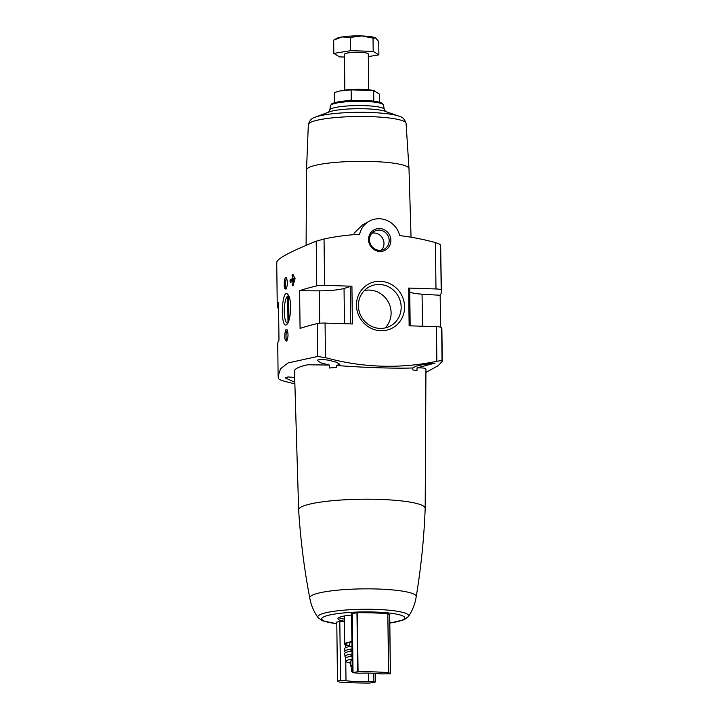 <?xml version="1.0" encoding="UTF-8"?>
<svg xmlns="http://www.w3.org/2000/svg" width="719" height="719" viewBox="0 0 719 719"><rect width="100%" height="100%" fill="white"/><g stroke="black" fill="none" stroke-linecap="round" stroke-linejoin="round"><path stroke-width="1.08" d="M409.704 288.274L410.163 325.833L409.704 288.274L408.671 288.067L435.984 288.957A7.163 1.114 -0.7 0 1 441.178 289.91A224.436 34.916 -0.7 0 1 441.412 291.465L440.63 245.251C440.28 244.397 438.536 243.507 435.417 242.6A250.464 237.8 60.9 0 0 399.728 235.598A21.489 20.402 60.9 0 0 369.26 221.209A21.489 20.402 60.9 0 0 359.581 234.295A250.464 237.8 60.9 0 0 324.044 238.978L316.198 241.207C288.193 252.468 275.116 259.766 276.959 263.082M441.412 291.465A224.436 34.916 -0.7 0 1 440.163 295.23L440.558 327.118M408.671 288.067L409.129 325.806L436.442 326.687A7.163 1.114 -0.7 0 1 441.637 327.648A224.436 34.916 -0.7 0 1 441.879 329.203L442.266 361.226M294.871 383.829A250.464 237.8 60.9 0 1 283.583 381.007C280.473 380.099 278.729 379.21 278.37 378.356L278.118 375.992L280.572 368.721L288.121 362.915L317.6 356.48L325.491 357.64A250.464 237.8 60.9 0 0 436.864 361.262L442.041 360.525L442.266 361.271L438.195 365.674L425.918 372.415M290.341 282.468L290.09 281.875L290.341 282.468A224.436 34.916 179.3 0 1 293.271 281.237L292.336 285.874M295.141 278.828L293.496 279.745L293.307 280.563L290.072 280.455L290.09 281.875L291.608 281.92M290.072 280.455L290.305 279.637A224.436 34.916 -0.7 0 1 293.235 278.406L292.067 275.826L292.238 274.541A224.436 34.916 -0.7 0 1 292.894 274.281L295.078 278.613L293.037 285.596A224.436 34.916 179.3 0 0 292.381 285.865M284.652 288.256L285.991 289.209C287.69 285.452 287.816 281.65 286.378 277.786C284.724 275.512 283.421 284.715 284.652 288.256M278.586 308.271A7.163 1.114 -0.7 0 1 277.507 307.741A224.436 34.916 -0.7 0 1 277.264 306.195A224.436 34.916 -0.7 0 1 278.523 302.429L278.981 340.159A224.436 34.916 -0.7 0 0 277.732 343.925L278.118 375.857M300.066 328.403A224.436 34.916 -0.7 0 1 317.205 323.613A7.163 1.114 -0.7 0 1 325.069 323.074L352.382 323.963L351.924 286.225L324.611 285.344A7.163 1.114 -0.7 0 0 316.737 285.874A224.436 34.916 -0.7 0 0 299.607 290.674L300.066 328.403M283.43 321.887C284.257 324.925 285.371 325.797 286.764 324.503C291.114 320.935 292.175 298.439 287.825 294.502C283.241 288.454 280.761 312.603 283.43 321.887M285.29 340.141L286.62 341.094C288.328 337.337 288.454 333.535 287.007 329.67C285.362 327.397 284.05 336.6 285.29 340.141M294.682 377.493L288.022 376.936L285.362 377.969L294.826 382.256M309.763 598.019A53.242 8.286 179.3 0 1 362.888 588.87A53.242 8.286 179.3 0 1 416.211 596.716A53.242 8.286 179.3 0 0 416.211 596.716C421.064 567.48 424.057 538.028 425.181 508.369A63.272 9.841 179.3 0 0 425.181 508.324L425.936 369.512A65.726 10.228 179.3 0 0 425.684 368.613C424.803 368.047 421.918 367.813 417.038 367.903L435.076 363.077L423.833 364.461L415.816 366.25L412.769 367.957C396.052 368.64 362.933 367.562 336.447 365.477L339.844 364.335L336.474 362.223L328.484 360.147L320.485 359.221L317.133 360.264L320.827 362.879L329.401 365.054L307.615 364.785A65.726 10.228 179.3 0 0 294.493 371.121L298.646 509.87A63.272 9.841 179.3 0 0 298.646 509.915C300.488 539.538 304.2 568.909 309.772 598.037A53.242 8.286 179.3 0 0 309.772 598.037C311.057 605.182 313.826 611.734 318.059 617.657L322.391 620.767L336.798 623.768M412.769 367.957L412.814 369.917A65.609 10.21 -0.7 0 1 416.975 370.842L417.038 367.903M329.401 365.054L329.572 368.002A65.609 10.21 -0.7 0 1 336.411 367.436L336.447 365.477M425.181 508.324A63.272 9.841 179.3 0 0 361.792 499.229A63.272 9.841 179.3 0 0 298.646 509.87M351.591 615.024A25.309 3.937 179.3 0 0 337.939 618.691A25.309 3.937 179.3 0 0 344.419 621.234M352.292 672.714L351.573 613.738L357.334 612.678A71.63 11.145 -0.7 0 1 387.829 613.675L388.781 672.687L390.444 673.739L381.924 673.955A27.223 4.233 -0.7 0 0 359.491 673.227L352.292 672.714L358.053 671.654A71.63 11.145 -0.7 0 1 388.548 672.642L388.781 672.687M389.653 614.862L388.062 613.711M336.843 622.079L339.817 621.602L340.536 680.569L346.001 680.749L345.758 660.258M344.419 621.746L339.817 621.602M352.229 667.511L351.942 667.672A11.702 1.824 179.3 0 0 351.492 668.176L351.537 671.492L352.265 670.89M369.26 221.209L362.367 225.056L354.054 233.226M409.003 168.695A51.247 7.972 179.3 0 0 408.994 168.659A51.247 7.972 179.3 0 0 357.658 161.344A51.247 7.972 179.3 0 0 306.519 169.918A51.247 7.972 179.3 0 0 306.519 169.954L308.334 124.576A48.883 7.603 179.3 0 1 357.118 116.514A48.883 7.603 179.3 0 1 406.073 123.38L409.003 168.695M390.884 240.344A11.612 11.028 60.9 0 0 374.015 229.864A11.612 11.028 60.9 0 0 374.257 249.736A11.612 11.028 60.9 0 0 390.884 240.344M404.581 306.797A25.012 23.754 60.9 0 0 368.236 284.23A25.012 23.754 60.9 0 0 368.757 327.028A25.012 23.754 60.9 0 0 404.581 306.797M338.865 617.612A25.309 3.937 179.3 0 0 344.392 619.113M344.698 615.922A18.865 2.93 179.3 0 0 344.356 616.489L344.698 644.08A18.865 2.93 179.3 0 0 349.731 646.013M351.915 641.681A18.865 2.93 179.3 0 0 344.698 644.08M351.915 641.914A17.714 2.759 179.3 0 0 345.839 644.071A17.714 2.759 179.3 0 0 349.731 645.743M351.968 646.165A18.865 2.93 179.3 0 0 344.752 648.52L344.635 651.387A19.018 2.957 179.3 0 0 345.929 652.448M352.004 648.96A19.018 2.957 179.3 0 0 344.635 651.387M352.022 650.353A13.131 2.04 179.3 0 0 350.513 651.315M352.031 651.09A18.982 2.948 179.3 0 0 344.698 653.535L344.985 656.402A18.73 2.912 179.3 0 0 346.468 657.463M352.058 653.975A18.73 2.912 179.3 0 0 344.985 656.402M352.076 655.306A13.131 2.04 179.3 0 0 350.575 656.276L350.575 656.393M352.085 656.159A18.388 2.858 179.3 0 0 345.363 658.55L346.073 661.399A17.714 2.759 179.3 0 0 350.656 663.08M352.13 659.125A17.714 2.759 179.3 0 0 346.073 661.399M352.139 660.258A13.131 2.04 179.3 0 0 350.638 661.228L350.692 665.947A13.131 2.04 179.3 0 0 352.22 666.881M352.193 664.976A13.131 2.04 179.3 0 0 350.692 665.947M368.335 673.119L368.443 681.477L375.642 681.989L369.881 683.05A71.63 11.145 -0.7 0 1 339.377 682.061L337.49 680.965L340.536 680.569M345.569 644.943L345.596 647.675M345.713 657.139L345.722 657.876M368.443 681.477A27.223 4.233 -0.7 0 1 346.001 680.749M351.924 286.225L350.207 286.378A114.609 17.831 -0.7 0 1 344.042 288.463A26.261 4.089 -0.7 0 1 319.281 290.844A158.611 24.671 -0.7 0 1 299.607 290.674M440.163 295.23A158.611 24.671 -0.7 0 1 422.071 294.179A26.261 4.089 -0.7 0 1 409.758 292.148M287.735 323.128A13.661 3.73 91.9 0 1 287.555 323.137A13.661 3.73 91.9 0 1 285.47 320.512A13.661 3.73 91.9 0 1 284.248 311.57A13.661 3.73 91.9 0 1 288.436 295.824A13.661 3.73 91.9 0 1 288.678 295.86M286.477 288.427A4.934 1.348 91.9 0 1 285.794 287.483A4.934 1.348 91.9 0 1 285.353 284.257A4.934 1.348 91.9 0 1 286.809 278.577M287.106 340.312A4.934 1.348 91.9 0 1 286.423 339.368A4.934 1.348 91.9 0 1 285.991 336.141A4.934 1.348 91.9 0 1 287.438 330.461M385.168 327.936A22.244 21.121 60.9 0 0 391.109 312.729A22.244 21.121 60.9 0 0 364.326 290.548M401.157 307.13A22.244 21.121 60.9 0 0 368.937 287.016A22.244 21.121 60.9 0 0 361.324 316.719A22.244 21.121 60.9 0 0 390.597 325.869A22.244 21.121 60.9 0 0 401.157 307.13M381.483 250.14A10.228 9.707 60.9 0 0 383.991 243.399A10.228 9.707 60.9 0 0 372.002 233.136M389.177 240.514A10.228 9.707 60.9 0 0 374.356 231.257A10.228 9.707 60.9 0 0 370.86 244.918A10.228 9.707 60.9 0 0 384.314 249.125A10.228 9.707 60.9 0 0 389.177 240.514M293.307 280.563L293.316 281.237M294.529 281.273L293.271 281.237M295.006 278.46L293.235 278.406M287.672 296.084L287.995 322.624M288.948 320.162L288.652 295.851M334.416 102.664L334.299 92.598L340.123 90.909L351.133 89.866L351.249 99.932L349.11 100.633M373.79 100.66L373.664 90.594L374.509 90.711L373.116 90.423A20.177 3.137 -0.7 0 0 340.473 90.828L340.123 90.909M351.133 89.866L373.664 90.594L379.362 94.063L379.461 102.197M368.73 89.794L368.29 53.997A11.935 1.86 179.3 0 0 356.327 52.289A11.935 1.86 179.3 0 0 344.419 54.293L344.85 90.082M344.446 57.044L339.521 56.882L333.814 53.413L350.647 50.681L373.188 51.409L378.886 54.878L368.317 56.594M378.886 54.878L378.724 41.576L375.695 37.963A20.294 3.155 179.3 0 0 361.738 35.95L350.486 37.379L342.046 36.957L333.652 40.111L336.636 38.431A20.294 3.155 179.3 0 1 342.046 36.957A20.294 3.155 179.3 0 1 361.738 35.95L373.026 38.107L375.848 38.053M373.188 51.409L373.026 38.107M350.647 50.681L350.486 37.379M333.814 53.413L333.652 40.111M440.63 245.251L441.178 289.91M441.637 327.648L442.041 360.525M317.205 323.613L317.6 356.48M316.198 241.207L316.737 285.874M436.442 326.687L436.864 361.262M325.069 323.074L325.491 357.64M389.824 623.022A41.504 6.453 179.3 0 0 403.161 619.679A41.504 6.453 179.3 0 0 380 612.273A41.504 6.453 179.3 0 0 327.936 615.41A41.504 6.453 179.3 0 0 336.789 623.67M324.044 238.978L324.611 285.344M435.417 242.6L435.984 288.957M381.996 103.788A25.066 3.901 179.3 0 0 356.921 100.363A25.066 3.901 179.3 0 0 331.926 104.399M383.434 104.992A26.477 4.116 179.3 0 0 356.93 101.316A26.477 4.116 179.3 0 0 330.515 105.639L329.787 110.034A27.259 4.242 179.3 0 1 356.983 105.576A27.259 4.242 179.3 0 1 384.27 109.369L383.434 104.992L382.517 103.554L380.63 102.565L375.084 101.316L357.208 100.345C350.054 100.435 343.907 100.903 338.784 101.756C334.146 102.691 331.693 103.5 331.414 104.174L330.515 105.639M314.769 117.377A45.36 7.055 179.3 0 1 357.064 112.335A45.36 7.055 179.3 0 1 399.467 116.343L384.377 111.05A30.324 4.718 179.3 0 0 357.019 108.713A30.324 4.718 179.3 0 0 329.724 111.715L314.769 117.377C311.66 118.159 309.512 120.558 308.334 124.576M416.211 596.716C415.097 603.915 412.49 610.53 408.401 616.551A45.441 7.073 179.3 0 0 363.131 609.272A45.441 7.073 179.3 0 0 318.059 617.657M351.942 667.672L351.986 671.034M389.644 614.682L390.372 673.649M352.301 613.469L353.02 672.436M356.975 612.705L357.694 671.681M357.334 612.678L358.053 671.654M387.829 613.675L388.548 672.642M373.808 673.29L373.907 681.657M319.281 290.844L319.676 323.235M344.042 288.463L344.473 323.703M350.207 286.378L350.665 323.909M422.071 294.179L422.466 326.237M293.397 284.769L292.175 284.733M293.163 274.577L292.238 274.541M293.774 275.88L292.067 275.826M293.496 279.745L290.305 279.637M276.734 262.327L277.264 306.195M306.519 169.918L306.105 245.296M408.994 168.659L411.043 237.207M385.537 111.499L384.27 109.369M328.574 112.191L329.787 110.034M399.467 116.343C402.595 117.053 404.797 119.399 406.073 123.38M408.401 616.551L404.114 619.778L389.824 623.121M349.686 642.301L349.74 646.507M389.716 614.763L390.444 673.739M336.771 621.989L337.49 680.965M375.534 673.379L375.642 681.989"/></g></svg>
